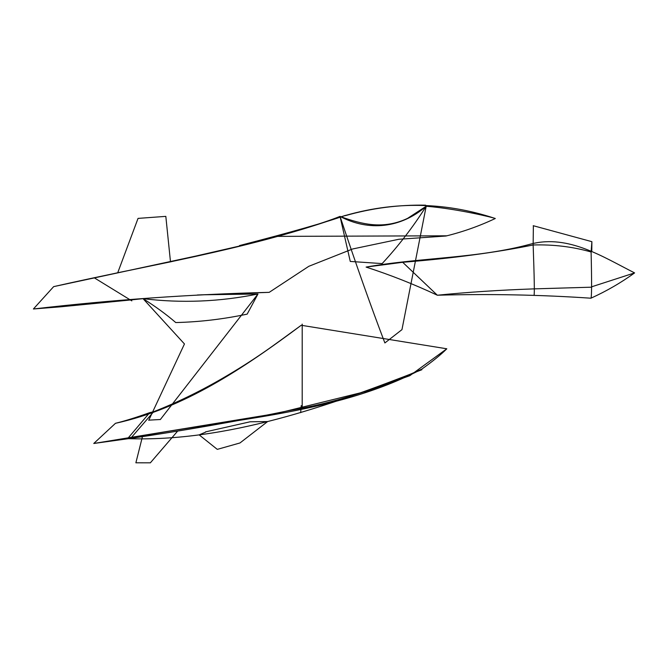 <?xml version="1.0" encoding="UTF-8"?>
<svg xmlns="http://www.w3.org/2000/svg" width="668" height="668" viewBox="0 0 668 668"><rect width="100%" height="100%" fill="white"/><g stroke="black" fill="none" stroke-linecap="round" stroke-linejoin="round"><path stroke-width="1" d="M425.599 205.168C398.303 204.684 371.567 208.174 345.389 215.647M345.247 215.43C326.669 222.102 291.423 232.155 239.495 245.582M340.029 216.39C356.061 264.47 371.007 306.637 384.851 342.893C371.007 306.637 356.061 264.47 340.029 216.39C352.153 220.949 362.691 223.671 371.659 224.565C384.334 225.826 396.324 223.747 407.639 218.327L426.192 206.237C413.333 226.636 398.654 245.757 382.154 263.593L350.266 261.439L340.029 216.39C368.694 231.696 401.192 228.089 426.192 206.237C413.333 226.636 398.654 245.757 382.154 263.593L350.266 261.439L340.029 216.39C352.153 220.949 362.691 223.671 371.659 224.565C384.334 225.826 396.324 223.747 407.639 218.327L426.192 206.237L401.952 329.666L426.192 206.237C458.373 208.9 494.136 217.818 495.289 218.503C479.399 226.009 462.957 231.846 445.948 236.021L398.804 239.278L352.579 248.989L308.85 266.29L269.212 292.342C190.388 294.304 111.79 299.857 33.4 308.992L53.657 286.63C147.778 265.188 244.338 250.116 335.561 218.511C389.285 200.984 442.533 200.976 495.289 218.503C494.136 217.818 458.373 208.9 426.192 206.237C401.192 228.089 368.694 231.696 340.029 216.39C321.984 223.68 288.493 233.608 239.561 246.191M446.808 348.788C440.913 354.675 432.563 361.463 421.75 369.145C332.831 415.671 224.932 418.853 127.471 438.809L130.602 438.417C178.966 431.328 239.127 421.007 289.887 410.419C333.457 403.113 377.412 389.361 421.75 369.145C332.831 415.671 224.932 418.853 127.471 438.809L149.69 412.657L153.682 411.697C175.918 403.021 198.137 392.316 220.34 379.574C257.172 358.34 274.707 344.446 301.226 325.274C274.707 344.446 257.172 358.34 220.34 379.574C198.137 392.316 175.918 403.021 153.682 411.697L149.69 412.657C136.489 417.383 125.083 420.94 115.472 423.312C125.083 420.94 136.489 417.383 149.69 412.657L127.471 438.809L130.602 438.417L153.715 411.663L130.602 438.417C178.966 431.328 239.127 421.007 289.887 410.419C333.457 403.113 377.412 389.361 421.75 369.145C432.563 361.463 440.913 354.675 446.808 348.788L301.226 325.274C243.478 368.319 184.284 408.24 115.472 423.312L93.762 443.485L127.471 438.809L93.762 443.485L276.627 413.484L366.406 391.364L409.843 375.666L446.808 348.788M301.226 405.626L300.675 412.649L301.226 405.626M421.892 369.713C328.982 405.944 226.92 442.233 127.087 438.625C226.92 442.233 328.982 405.944 421.892 369.713M302.203 324.114L302.195 407.881L302.203 324.114M33.4 308.992L61.531 306.729L33.4 308.992M61.489 306.729L128.699 300.157L61.489 306.729M128.807 300.149L143.052 298.654C155.594 306.562 166.482 314.519 175.726 322.527C166.482 314.519 155.594 306.562 143.052 298.654C181.462 303.347 219.772 301.794 257.973 293.995L247.168 314.127C223.304 319.179 199.49 321.984 175.726 322.56C199.49 321.984 223.304 319.179 247.168 314.127L257.973 293.995L160.278 419.613L257.973 293.995C219.772 301.794 181.462 303.347 143.052 298.654L184.452 343.953L143.052 298.654L128.807 300.149M53.657 286.63L219.196 251.034L94.397 277.896L117.727 272.753L138.042 218.394L165.823 216.365L138.042 218.394L117.727 272.753L94.397 277.896L131.838 300.876L94.397 277.896L53.657 286.63M247.511 244.212L170.49 261.864L117.727 272.753L170.49 261.864L165.823 216.365L170.49 261.864L247.511 244.212M591.105 251.978C572.651 246.726 553.329 244.388 533.147 244.972L533.365 225.834L533.147 244.972C495.531 252.587 452.044 258.357 402.687 262.29C452.044 258.357 495.531 252.587 533.147 244.972C534.333 277.88 534.617 294.705 534.008 295.448C534.617 294.705 534.333 277.88 533.147 244.972C553.329 244.388 572.651 246.726 591.105 251.978C591.815 282.03 591.748 297.435 590.904 298.204C591.748 297.435 591.815 282.03 591.105 251.978L591.89 241.674L533.223 225.701L591.89 241.674L591.105 251.978M366.097 267.083L402.687 262.29L437.34 295.223L402.687 262.29L366.097 267.083C420.431 257.397 477.887 258.574 531.177 243.954C568.526 234.368 603.062 256.98 634.6 272.903C620.964 282.764 606.394 291.198 590.904 298.204C539.911 294.763 488.725 293.77 437.34 295.223C414.102 284.317 390.354 274.932 366.097 267.083M591.781 250.792L591.89 241.674L591.781 250.792M591.798 286.756L634.6 272.903L591.798 286.756M591.79 287.182L534.367 288.86C499.672 290.071 467.333 292.192 437.34 295.223C467.333 292.192 499.672 290.071 534.367 288.86L591.79 287.182M269.212 292.342L197.336 294.997L269.212 292.342M201.193 294.822L257.973 293.995L201.193 294.822M384.885 342.943L401.961 329.633L384.885 342.943M148.739 420.306L184.46 343.945L148.739 420.306M160.37 419.504L148.789 420.147L160.37 419.504M446.424 235.804L275.425 236.389L446.424 235.804M177.655 431.094L150.4 462.774L177.655 431.094M135.88 462.807L142.459 436.563L135.88 462.807L150.425 462.832L135.88 462.807M267.634 421.55L250.141 421.784L205.519 431.887L250.141 421.784L267.634 421.55L239.971 442.967L267.634 421.55M199.139 434.86L205.56 432.163L199.139 434.86L217.25 449.339L199.139 434.86M217.409 449.339L239.971 442.967L217.409 449.339"/></g></svg>
